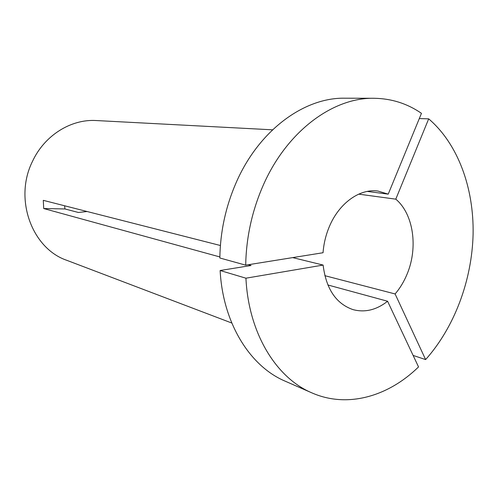 <?xml version="1.0" encoding="UTF-8"?>
<svg xmlns="http://www.w3.org/2000/svg" width="498" height="498" viewBox="0 0 498 498"><rect width="100%" height="100%" fill="white"/><g stroke="black" fill="none" stroke-linecap="round" stroke-linejoin="round"><path stroke-width="0.75" d="M87.113 211.519L78.354 212.472L64.939 208.955L64.597 205.78M358.691 194.145L395.792 199.163C413.446 213.891 418.22 247.332 407.252 273.719C404.152 281.376 400.099 288.118 395.101 293.951L324.827 275.674M292.687 257.603L323.115 265.067C326.078 288.846 336.013 303.687 352.933 309.594C364.891 312.781 376.438 309.999 387.581 301.246L327.858 284.974M245.695 265.148L323.053 252.729C323.725 243.79 325.773 235.218 329.184 227.001C338.926 203.196 359.793 188.369 377.951 191.051L388.222 194.145L421.457 113.332C407.271 103.54 391.453 98.523 373.992 98.28L344.815 98.199C304.066 97.359 258.568 130.488 235.896 183.227C225.6 207.068 220.247 231.993 219.842 257.995L245.695 265.148C246.217 238.013 251.801 211.986 262.452 187.067C285.896 131.951 332.564 97.39 373.992 98.28M231.782 323.028L66.813 260.323C31.99 248.539 13.614 198.957 32.507 161.327C44.583 135.232 71.189 118.885 96.313 120.547L272.543 129.822M387.581 301.246L418.538 366.926C388.253 396.539 347.293 408.497 311.829 392.854L285.099 381.138C250.058 366.36 222.886 323.27 220.128 270.507L251.048 265.515L248.228 264.743M219.855 256.943L43.718 208.538L43.282 200.339L220.396 245.508M311.829 392.854C276.185 377.851 248.533 333.218 245.937 278.195L220.128 270.507M323.115 265.067L245.937 278.195M388.222 194.145L367.244 191.419M395.792 199.163L428.685 118.848C458.073 143.99 473.947 188.063 473.1 234.104C471.992 280.225 454.493 327.254 425.622 359.587L413.116 355.423M428.685 118.848L419.297 118.58M395.101 293.951L425.622 359.587M43.718 208.538L64.939 208.955"/></g></svg>
